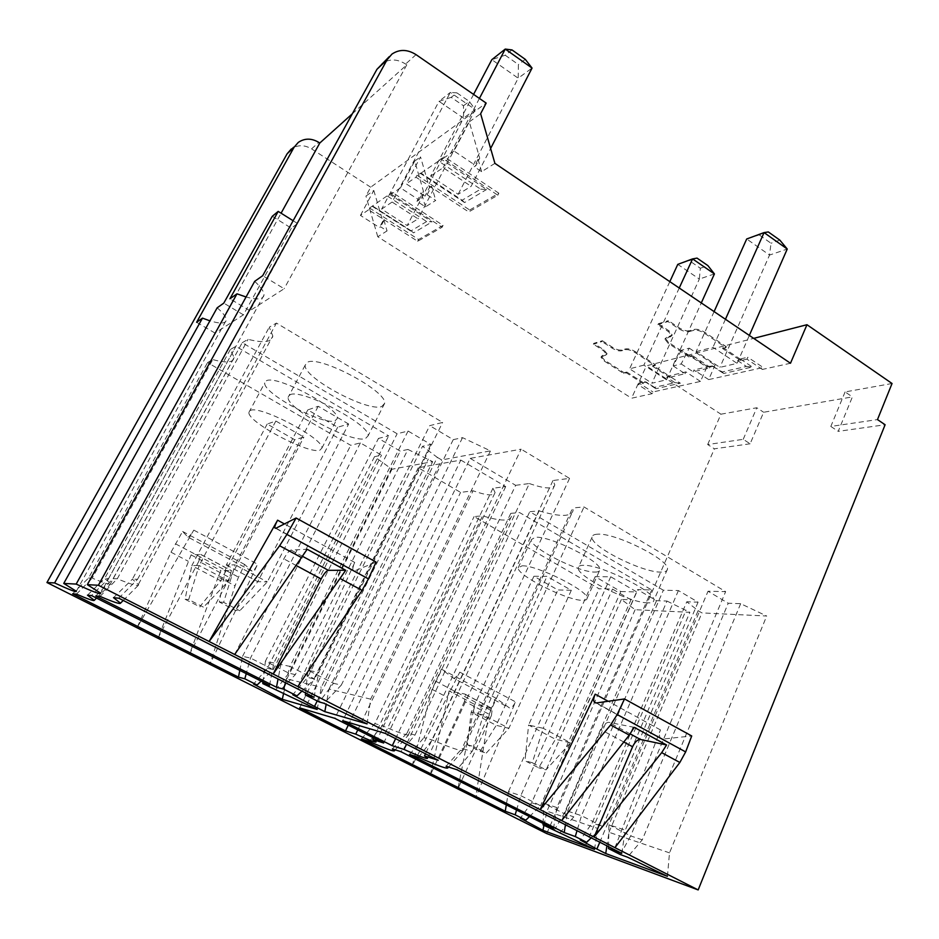 <?xml version="1.0" encoding="UTF-8"?>
<svg xmlns="http://www.w3.org/2000/svg" width="939" height="939" viewBox="0 0 939 939"><rect width="100%" height="100%" fill="white"/><g stroke="black" fill="none" stroke-linecap="round" stroke-linejoin="round"><path stroke-width="0.7" stroke-dasharray="4.7 3.52" d="M460.826 460.075L505.71 486.59L492.952 488.233L495.088 492.552C493.914 496.132 486.566 495.546 473.08 490.78L460.579 492.388L418.266 467.763L460.826 460.075L334.824 718.347M418.266 467.763L299.658 707.865M505.71 486.59L383.711 743.007M492.952 488.233L373.546 737.878M357.771 729.92L473.08 490.78M348.287 725.131L460.579 492.388M667.007 601.066L689.872 612.322L635.128 609.704L621.383 599.446L630.985 599.786L612.51 589.082L599.105 588.776L474.089 516.567L482.552 515.828C500.569 521.309 510.206 521.45 511.473 516.274L510.769 513.363L519.631 512.588L651.701 589.962L637.581 589.645L656.514 600.69L667.007 601.066L573.811 816.86L560.055 832.635M585.76 844.971L686.092 610.115M595.115 572.062C598.178 572.051 599.786 571.288 599.915 569.762C602.404 561.956 549.914 535.523 535.347 537.296L531.321 539.596C529.502 547.59 579.105 572.79 595.115 572.062M594.528 849.384L597.744 828.456L689.872 612.322M543.963 825.369L546.956 811.179L597.744 828.456M635.128 609.704L546.956 811.179M621.383 599.446L531.674 802.728L520.382 818.209M529.479 816.566L540.524 805.697L520.793 795.65L508.492 791.589L506.297 804.876M531.674 802.728L540.524 805.697L630.985 599.786M516.556 810.04L520.793 795.65L612.51 589.082M508.492 791.589L599.105 588.776M361.433 738.934L374.837 723.617L474.089 516.567M369.379 741.493L382.267 725.741L374.837 723.617M392.385 748.911L407.15 732.843L408.723 734.721C407.608 735.8 398.793 732.807 382.267 725.741L482.552 515.828M510.769 513.363L407.15 732.843L414.979 735.084L400.777 751.623M414.979 735.084L519.631 512.588M553.482 828.679L556.839 807.552L651.701 589.962M543.118 823.444L543.834 803.256L564.104 813.597L573.811 816.86M556.839 807.552L543.834 803.256L637.581 589.645M554.08 830.463L564.104 813.597L656.514 600.69M522.084 565.841C536.415 564.75 589.269 591.241 587.086 598.378C587.004 599.798 585.443 600.444 582.415 600.338C566.604 600.408 516.685 575.173 518.187 567.813L522.084 565.841M571.323 590.279L557.848 589.938L533.904 576.264L547.003 576.358L571.323 590.279L508.879 728.324L483.444 714.955L471.19 712.208L496.226 725.342L508.879 728.324L486.285 753.055L473.491 746.458L483.444 714.955L547.003 576.358M533.904 576.264L471.19 712.208L467.411 744.768L480.087 751.306L496.226 725.342L557.848 589.938M480.087 751.306L486.285 753.055M467.411 744.768L473.491 746.458M407.949 449.452L432.679 461.648L391.95 469.242L374.508 456.683L381.516 455.169L360.376 442.903L350.728 445.309L207.531 362.583L212.766 359.578C226.322 363.229 233.447 362.595 234.14 357.665L230.325 349.508L235.865 346.338L388.676 435.86L378.452 438.407L400.237 451.119L407.949 449.452L295.339 674.636L279.47 691.104M307.006 704.309L428.325 459.089M335.094 420.825L337.242 418.477C340.082 408.442 276.101 374.344 266.312 380.823L264.739 382.959C262.885 393.418 323.38 425.837 335.094 420.825M317.171 709.438L321.326 687.242L432.679 461.648M283.672 693.111L286.841 678.92L321.326 687.242M391.95 469.242L286.841 678.92M374.508 456.683L267.38 668.286L253.565 684.026M267.38 668.286L273.226 669.613L250.502 658.039L242.567 656.361L239.797 670.399M261.124 681.151L273.226 669.613L381.516 455.169M360.376 442.903L250.502 658.039L246.229 673.639M242.567 656.361L350.728 445.309M72.667 593.765L88.548 578.048L207.531 362.583M76.458 594.129L92.245 578.142L88.548 578.048M87.48 595.185L104.675 578.459L110.884 583.8C110.438 585.009 104.229 583.119 92.245 578.142L212.766 359.578M230.325 349.508L104.675 578.459L108.595 578.565L91.517 595.572M108.595 578.565L235.865 346.338M269.528 685.388L273.859 662.981L388.676 435.86M262.967 682.09L265.408 661.197L288.872 673.169L295.339 674.636M273.859 662.981L265.408 661.197L378.452 438.407M275.55 690.036L288.872 673.169L400.237 451.119M250.361 410.484C259.763 404.803 324.295 438.877 321.889 448.114L319.859 450.215C308.485 454.441 247.509 422.081 248.894 412.421L250.361 410.484M294.74 439.769L267.192 424.041L275.843 421.036L303.884 437.093L294.74 439.769L220.724 580.783L199.772 606.817L203.505 607.181L188.692 599.54L199.138 565.489L228.6 580.971L303.884 437.093M267.192 424.041L191.814 565.618L220.724 580.783L228.6 580.971L203.505 607.181M275.843 421.036L199.138 565.489L191.814 565.618L185.1 599.258L199.772 606.817M185.1 599.258L188.692 599.54M385.131 733.336L521.133 449.171L470.204 458.373L342.712 720.694M470.204 458.373L515.652 485.31L395.612 738.653M515.652 485.31L529.326 483.55L406.528 744.193M529.326 483.55C544.855 488.879 553.353 489.325 554.832 484.923L552.977 480.522L569.55 478.385L521.133 449.171M569.55 478.385L438.243 760.285M552.977 480.522L425.484 753.806M317.206 700.94L437.304 457.363L422.527 446.295L307.581 677.43L292.745 694.731M95.766 595.983L113.103 578.67L242.203 342.7L397.127 433.759L408.078 431.036L430.872 444.487L422.527 446.295M242.203 342.7L248.084 339.331C263.695 343.287 271.946 342.172 272.826 336.009L269.258 327.195L276.442 323.075L442.633 422.433L429.722 425.649L307.945 670.2L318.72 672.488L442.633 422.433M437.304 457.363L441.706 459.957L490.475 450.861L462.516 437.644L453.244 439.64L429.722 425.649M381.774 406.517L384.614 403.418C387.819 391.434 319.025 354.766 307.253 362.36L305.163 365.189C303.121 377.631 367.748 412.327 381.774 406.517M430.872 444.487L314.612 679.026L307.581 677.43M301.959 691.116L314.612 679.026L289.94 666.397L285.433 682.735M408.078 431.036L289.94 666.397L280.855 664.472L278.061 678.991M280.855 664.472L397.127 433.759M100.074 596.394L117.281 578.788L113.103 578.67M113.513 597.685L132.399 579.175L138.679 584.95C138.115 586.452 130.979 584.398 117.281 578.788L248.084 339.331M118.784 598.19L137.552 579.304L132.399 579.175L269.258 327.195M137.552 579.304L276.442 323.075M314.06 697.254L318.72 672.488M305.574 692.947L307.945 670.2L333.474 683.31L319.26 701.985M453.244 439.64L333.474 683.31L341.315 685.094L324.014 703.276M462.516 437.644L341.315 685.094M367.09 723.922L370.659 699.144L490.475 450.861M370.659 699.144L329.014 689.097L326.173 704.32M329.014 689.097L441.706 459.957M290.034 394.779C301.36 388.136 370.788 424.792 368.088 435.837L365.4 438.619C351.773 443.501 286.571 408.852 288.097 397.338L290.034 394.779M348.651 424.017L318.215 406.282L307.816 409.897L337.664 427.233L348.651 424.017L267.31 581.898L239.797 610.749L235.278 610.303L219.292 602.005L226.311 565.008L257.791 581.675L337.664 427.233M318.215 406.282L235.184 564.855L267.31 581.898L257.791 581.675L235.278 610.303M307.816 409.897L226.311 565.008L235.184 564.855L223.635 602.357L239.797 610.749M223.635 602.357L219.292 602.005M599.786 842.213L698.123 610.655L686.785 601.77L592.145 822.998L580.255 839.982M418.477 757.327L432.245 740.014L539.115 510.886L529.749 511.696L663.357 590.22L678.404 590.561L698.076 602.169L686.785 601.77M539.115 510.886C560.137 517.037 571.464 516.896 573.095 510.476L572.684 507.952L462.07 748.524L463.267 750.261C461.8 751.576 451.459 748.16 432.245 740.014L423.935 737.643L529.749 511.696M698.123 610.655L701.938 612.909L766.694 616.007L740.66 603.683L728.23 603.249L708.041 591.23L725.636 591.629L584.011 506.954L572.684 507.952M597.31 534.221C593.964 534.408 592.227 535.383 592.098 537.155C590.091 546.392 642.522 572.849 661.232 572.086C665.188 572.074 667.253 571.088 667.453 569.14C670.211 560.078 614.364 532.237 597.31 534.221M698.076 602.169L602.627 826.52L592.145 822.998M591.194 837.858L602.627 826.52L581.499 815.698L577.027 830.663M678.404 590.561L581.499 815.698L567.59 811.108L565.431 824.782M567.59 811.108L663.357 590.22M409.557 754.451L423.935 737.643M446.095 766.236L462.07 748.524L472.164 751.411L456.859 769.71M472.164 751.411L584.011 506.954M621.771 853.363L625.28 830.158L725.636 591.629M608.554 846.661L608.942 824.759L625.28 830.158M620.339 854.572L630.679 835.921L608.942 824.759L708.041 591.23M740.66 603.683L642.276 839.818L627.487 857.166M642.276 839.818L630.679 835.921L728.23 603.249M667.429 876.322L669.507 852.858L766.694 616.007M669.507 852.858L608.988 832.271L606.911 845.828M608.988 832.271L701.938 612.909M647.828 602.861C629.341 602.861 576.546 576.346 578.201 567.837C578.26 566.205 579.95 565.36 583.248 565.313C600.056 564.116 656.302 592.063 653.873 600.361C653.755 602.169 651.736 603.002 647.828 602.861M620.785 591.535L636.759 591.946L610.726 576.769L595.162 576.675L620.785 591.535L555.465 739.275L528.587 725.037L525.007 760.731L538.646 767.809L555.465 739.275L570.56 742.819L636.759 591.946M610.726 576.769L543.212 728.312L570.56 742.819L546.029 769.886L538.646 767.809M595.162 576.675L528.587 725.037L543.212 728.312L532.272 762.738L525.007 760.731M532.272 762.738L546.029 769.886M750.132 443.783L714.391 448.819L707.677 444.546L743.219 439.323L750.132 443.783L763.642 412.256L852.401 396.892L838.222 431.353L885.113 424.745M546.733 833.586L714.391 448.819M707.677 444.546L720.952 414.193L646.372 365.858L753.688 338.369M720.952 414.193L756.799 407.761L763.642 412.256M892.05 383.499L845.088 391.927L852.401 396.892M681.291 350.259L673.169 365.928L681.186 363.945L689.249 348.158L681.291 350.259L706.867 367.126L715.025 365.189L708.675 379.602L763.184 367.513L762.339 369.438L746.963 359.156L747.808 357.219L763.184 367.513M706.867 367.126L700.471 381.422L652.945 391.974L652.171 393.676L631.548 398.218L646.372 365.858M790.485 363.252L762.339 369.438M689.249 348.158L715.025 365.189M425.461 206.862L421.411 192.871L423.501 191.497L414.721 161.038L400.46 187.859L419.029 199.984L416.963 201.322L425.461 206.862L435.743 200.418L427.116 194.772L425.003 196.134L406.258 183.868L420.519 156.883L429.463 187.589L425.003 196.134M400.46 187.859L391.27 194.185L392.256 192.331L443.067 225.383L442.14 227.226L391.27 194.185M443.067 225.383L418.594 239.504L369.567 208L368.604 209.784L417.679 241.288L442.14 227.226M368.604 209.784L360.435 215.407L379.426 227.543L380.6 226.792L387.044 230.924L377.771 236.734L631.548 398.218M652.171 393.676L638.203 384.732L638.99 383.018L652.945 391.974M593.777 343.345L593.389 344.179L601.981 341.573L602.369 340.74L593.777 343.345L603.824 349.824L607.028 353.663L602.275 355.576L600.972 357.196L604.164 360.975L623.766 373.558L626.43 372.877L643.086 383.582L638.203 384.732M600.972 357.196L606.641 354.484L603.437 350.658L593.389 344.179M652.582 366.245L669.66 377.337L670.035 376.492L652.957 365.4L652.582 366.245L655.105 365.6L634.881 352.465C631.125 350.235 627.98 349.308 625.433 349.707L621.407 350.846C618.918 351.233 615.82 350.329 612.122 348.123L601.981 341.573M673.169 365.928L685.071 373.71L669.66 377.337M689.026 356.996L668.157 343.251L664.941 339.19L671.796 335.833L668.568 331.725L657.852 324.624L658.262 323.732L668.979 330.821L672.218 334.953L665.352 338.322L668.556 342.371L689.414 356.116L689.026 356.996L691.785 356.292L709.497 367.971L693.182 371.797L681.186 363.945M689.12 331.631L693.886 330.282C696.855 329.8 700.353 330.786 704.391 333.228L725.941 347.63L722.561 348.486L722.948 347.571L726.328 346.714L704.79 332.312C700.764 329.871 697.266 328.896 694.297 329.378L689.543 330.739L689.12 331.631C686.221 332.113 682.782 331.15 678.815 328.744L667.993 321.549L657.852 324.624M746.963 359.156L740.742 360.623L722.561 348.486M494.912 163.363L481.625 171.684L474.242 166.719L475.862 165.687L479.712 158.245L469.3 121.847L454.007 150.991L475.862 165.687M454.007 150.991L442.997 158.574L497.834 195.206L468.725 211.944L415.954 177.189L406.258 183.868M414.721 161.038L420.519 156.883M427.116 194.772L431.623 186.18L435.743 200.418M431.623 186.18L429.463 187.589M360.435 215.407L373.804 190.429L365.928 196.087L370.694 187.201L486.167 103.09M369.567 208L392.256 192.331M421.059 173.093L438.501 161.062L480.627 189.15L462.152 200.23L421.059 173.093L416.986 175.253L415.954 177.189M438.501 161.062L444.041 156.567L442.997 158.574M469.3 121.847L480.627 113.713M352.336 113.772L406.775 64.838L405.613 64.04C397.174 58.781 389.251 58.641 381.844 63.629M370.694 187.201L311.56 148.878C304.377 144.665 297.616 144.7 291.278 148.996L298.262 142.423M272.275 216.287L291.36 228.2L297.51 223.494L249.88 310.715L284.141 288.743L262.685 275.702M291.36 228.2L243.447 314.835L215.008 333.075L281.09 213.2M406.775 64.838L284.141 288.743M293.121 220.735L297.51 223.494M217.179 307.792C223.341 313.157 226.381 317.265 226.299 320.129C225.606 323.709 220.149 323.943 209.913 320.833M243.447 314.835L223.775 303.133M215.008 333.075L196.615 322.288M464.559 701.316L430.344 775.121L449.112 690.94L464.84 694.038L465.544 694.508L464.559 701.316L491.437 715.471L457.856 788.948L473.35 711.034L488.092 718.781L475.592 797.857L515.499 701.867C513.304 706.457 511.215 708.429 509.231 707.783L495.722 698.053L441.389 669.143L453.244 678.04L509.231 707.783M377.771 236.734L365.928 196.087M187.894 537.061C188.939 537.155 190.899 534.854 193.798 530.136L137 627.768L171.004 552.202L182.6 531.462L187.894 537.061L252.039 571.135C253.284 571.358 255.15 569.046 257.638 564.222L209.902 664.389L235.02 585.83L238.541 577.133L244.61 564.456L252.039 571.135M453.244 678.04C455.063 678.58 457.246 676.62 459.793 672.136L412.162 765.989L432.046 689.343L441.389 669.143M198.798 561.334L157.916 638.274L191.098 554.902L200.77 554.433L198.798 561.334L229.621 577.567L231.381 570.607L220.958 570.642L218.188 576.992L235.02 585.83M229.621 577.567L189.537 654.154L218.188 576.992M191.098 554.902L220.958 570.642M488.092 718.781L490.616 710.224L495.722 698.053M473.35 711.034L475.263 704.731L449.112 690.94M491.437 715.471L492.282 708.64L475.263 704.731M182.6 531.462L244.61 564.456M743.219 439.323L756.799 407.761M373.804 190.429L382.795 221.17L383.992 220.407L387.044 230.924M383.992 220.407L380.6 226.792M382.795 221.17L379.426 227.543M249.88 310.715L229.926 298.802M254.68 281.348C261.019 287.193 264.129 291.783 264 295.092C263.202 299.447 257.227 300.069 246.053 296.982M614.951 847.659L660.457 729.92C659.166 733.523 659.119 736.258 660.317 738.124L662.582 739.099L691.714 735.965M297.886 686.597L354.742 562.461C353.076 566.229 352.489 568.917 352.97 570.489L354.402 570.982L376.081 562.074M234.668 654.483L283.848 558.858C286.7 553.599 289.095 550.665 291.008 550.066L307.159 549.28M634.189 727.338L608.895 722.361C606.089 722.349 603.484 724.826 601.066 729.767L561.663 820.58M481.625 171.684L478.068 159.325L479.712 158.245M478.068 159.325L474.242 166.719M845.088 391.927L830.827 426.435L877.484 419.58M830.827 426.435L838.222 431.353M418.594 239.504L417.679 241.288M387.572 196.181L426.658 221.534L432.046 221.874L389.497 194.244M426.658 221.534L411.129 230.841L372.947 206.263M456.917 92.867L469.312 101.4L475.251 109.581L463.561 118.126L463.502 105.778L451.19 97.339L456.917 92.867L450.309 92.433L392.115 202.038L418.078 218.857L407.186 225.548L463.561 118.126L439.006 101.353L450.309 92.433L475.251 109.581L418.078 218.857M392.115 202.038L381.645 209.092L407.186 225.548M411.129 230.841L413.536 232.872L432.046 221.874M451.19 97.339L439.006 101.353L381.645 209.092M463.502 105.778L469.312 101.4M419.029 199.984L423.501 191.497M416.963 201.322L421.411 192.871M416.986 175.253L469.7 210.007L468.725 211.944M469.7 210.007L498.82 193.211L497.834 195.206M498.82 193.211L444.041 156.567M480.627 189.15L486.613 189.478L440.743 158.844M473.585 94.393L430.661 176.098L458.15 194.279L471.12 186.321L490.628 148.468M430.661 176.098L443.149 167.694L471.12 186.321M462.152 200.23L464.57 202.566L486.613 189.478M512.001 49.92L505.205 55.213L491.836 59.662L518.187 78.207L458.15 194.279M505.205 55.213L518.398 64.556L518.187 78.207L532.049 68.078M525.3 59.368L518.398 64.556M479.418 98.419L443.149 167.694M670.035 376.492L666.678 377.29L674.977 382.678L654.53 387.349L644.87 381.621L638.99 383.018M666.678 377.29L669.073 375.882L685.893 371.891L700.471 381.422M685.071 373.71L685.893 371.891M602.369 340.74L612.51 347.289C616.207 349.496 619.306 350.4 621.806 350.012L625.832 348.874C628.379 348.475 631.524 349.39 635.269 351.62L655.481 364.755L655.105 365.6M655.481 364.755L652.957 365.4M601.359 356.374L604.552 360.153L624.142 372.736L623.766 373.558M626.43 372.877L626.806 372.055L624.142 372.736M643.086 383.582L643.461 382.772L626.806 372.055M646.278 382.044L643.461 382.772M654.53 387.349L655.891 388.723L680.352 383.206L669.073 375.882M654.46 387.338L646.314 382.091M679.237 288.015L643.872 365.142L666.526 379.814L651.936 383.206L699.332 279.071L677.782 264.364L697.02 258.108M643.872 365.142L629.588 368.816L651.936 383.206M674.977 382.678L680.352 383.206M666.526 379.814L701.292 302.933M669.812 281.641L629.588 368.816M714.426 273.918L699.332 279.071L700.353 268.249L689.566 260.842M700.353 268.249L707.877 265.584M708.675 379.602L693.991 369.978L693.182 371.797M740.742 360.623L741.141 359.707L737.573 360.553L740.343 358.991L747.808 357.219M737.573 360.553L746.411 366.445L722.267 371.926L711.856 365.741L693.991 369.978M722.948 347.571L741.141 359.707M726.328 346.714L725.941 347.63M689.543 330.739C686.632 331.209 683.193 330.246 679.214 327.84L668.404 320.645L667.993 321.549M658.262 323.732L668.404 320.645M691.785 356.292L692.172 355.412L689.414 356.116M709.497 367.971L709.884 367.09L692.172 355.412M713.605 366.21L709.884 367.09M722.267 371.926L723.582 373.487L752.35 367.008L740.343 358.991M714.11 311.595L696.128 351.656L719.896 367.372L737.068 363.37L749.334 335.423M696.128 351.656L712.947 347.324L737.068 363.37M746.411 366.445L752.35 367.008M768.302 231.933L746.693 238.987L769.546 255.079L719.896 367.372M759.557 235.149L771.001 243.236L769.546 255.079L787.246 249.035M779.828 240.114L771.001 243.236M725.448 319.272L712.947 347.324M311.56 148.878L318.779 142.376M416.036 54.638L405.613 64.04M459.793 672.136L515.499 701.867M193.798 530.136L257.638 564.222M171.004 552.202L188.223 561.252M432.046 689.343L447.105 697.254M200.77 554.433L231.381 570.607M175.405 543.787L238.541 577.133M435.309 681.021L490.616 710.224M464.84 694.038L491.555 708.159M660.457 729.92L608.167 701.269M354.742 562.461L284.423 523.939M302.804 556.463L291.008 550.066M296.442 565.642L283.848 558.858M630.175 733.899L608.895 722.361M623.801 742.01L601.066 729.767M275.984 528.211L354.402 570.982M596.335 702.959L662.582 739.099M372.126 206.228L413.536 232.872M420.026 173.152L464.57 202.566M644.87 381.621L655.891 388.723M635.269 351.62L634.881 352.465M625.433 349.707L625.832 348.874M621.806 350.012L621.407 350.846M612.122 348.123L612.51 347.289M603.824 349.824L603.437 350.658M605.714 355.306L606.101 354.484M602.275 355.576L601.887 356.386M604.164 360.975L604.552 360.153M711.856 365.741L723.582 373.487M704.79 332.312L704.391 333.228M693.886 330.282L694.297 329.378M678.815 328.744L679.214 327.84M668.979 330.821L668.568 331.725M670.61 336.89L671.021 336.009M666.514 337.289L666.103 338.169M668.157 343.251L668.556 342.371M376.058 741.892L495.088 492.552M395.26 749.838L408.723 734.721M511.473 516.274L408.629 734.333M587.086 598.378L599.915 569.762M518.187 567.813L531.321 539.596M96.517 598.096L110.884 583.8M234.14 357.665L110.696 583.295M321.889 448.114L337.242 418.477M248.894 412.421L264.739 382.959M554.832 484.923L427.55 758.219M123.232 600.444L138.679 584.95M138.444 584.269L272.826 336.009M384.614 403.418L368.088 435.837M305.163 365.189L288.097 397.338M448.584 767.034L463.267 750.261M463.162 749.768L573.095 510.476M592.098 537.155L578.201 567.837M667.453 569.14L653.873 600.361M76.305 591.253L226.299 320.129M201.122 554.714L231.78 570.924M465.544 694.508L492.282 708.64M391.962 54.075L389.216 56.68M352.888 570.454L275.679 528.34M660.246 738.089L595.889 702.994M264 295.092L100.637 593.19M372.936 206.228L411.235 230.877M606.641 354.484L607.028 353.663M671.796 335.833L672.218 334.953M665.352 338.322L664.941 339.19"/><path stroke-width="1.41" d="M291.278 148.996L287.123 153.796L46.95 582.532L546.733 833.586L698.17 889.926L614.951 847.659L679.848 762.48L685.658 751.916L691.714 735.965L624.517 698.945L596.335 702.959L594.27 702.102C593.295 700.341 593.612 697.7 595.197 694.167L540.16 809.664L614.951 847.659M46.95 582.532L54.591 582.943C69.545 589.833 76.787 592.615 76.305 591.253L63.746 583.424L76.176 584.081C93.102 591.852 101.259 594.892 100.637 593.19L87.339 584.668L98.384 585.255L540.16 809.664L610.596 724.978L617.169 714.567L624.517 698.945M543.059 824.912L553.482 828.679L400.777 751.623L392.385 748.911L394.415 750.801C393.511 751.576 385.166 748.465 369.379 741.493L361.433 738.934L505.252 811.237L515.147 814.817L525.805 820.181L520.382 818.209L542.918 830.322L594.528 849.384L543.059 824.912L543.118 823.444M262.791 683.604L269.528 685.388L91.517 595.572L87.48 595.185L94.323 600.279C94.064 601.23 88.102 599.176 76.458 594.129L72.667 593.765L238.483 677.125L244.821 678.815L257.098 684.989L253.565 684.026L282.287 699.309L317.171 709.438L262.791 683.604L262.967 682.09M342.712 720.694L385.131 733.336L438.243 760.285L424.498 755.93L427.55 758.219C427.585 759.428 419.756 756.505 404.052 749.451L392.267 745.719L342.712 720.694M278.061 678.991L276.477 687.242L283.66 689.156L296.982 695.893L292.745 694.731L314.495 706.445L317.206 700.94M326.173 704.32L324.8 711.645L314.495 706.445M324.8 711.645L367.09 723.922L324.014 703.276L319.26 701.985L305.363 694.942L314.06 697.254L118.784 598.19L113.513 597.685L120.521 603.178C120.18 604.352 113.373 602.087 100.074 596.394L95.766 595.983L276.477 687.242M565.431 824.782L564.21 832.553L575.267 836.555L586.675 842.318L580.255 839.982L596.875 849.056L599.786 842.213M606.911 845.828L605.737 853.528L596.875 849.056M605.737 853.528L667.429 876.322L627.487 857.166L620.339 854.572L608.519 848.574L621.771 853.363L456.859 769.71L446.095 766.236L447.75 767.985C446.565 768.924 436.811 765.367 418.477 757.327L409.557 754.451L564.21 832.553M334.824 718.347L299.658 707.865L345.505 730.906L355.728 734.145C369.356 740.308 376.128 742.89 376.058 741.892L372.76 739.545L383.711 743.007L334.824 718.347M373.546 737.878L372.76 739.545M355.728 734.145L357.771 729.92M345.505 730.906L348.287 725.131M542.918 830.322L543.963 825.369M525.805 820.181L529.479 816.566M515.147 814.817L516.556 810.04M506.297 804.876L505.252 811.237M282.287 699.309L283.672 693.111M257.098 684.989L261.124 681.151M244.821 678.815L246.229 673.639M239.797 670.399L238.483 677.125M395.612 738.653L392.267 745.719M404.052 749.451L406.528 744.193M425.484 753.806L424.498 755.93M296.982 695.893L301.959 691.116M283.66 689.156L285.433 682.735M305.363 694.942L305.574 692.947M586.675 842.318L591.194 837.858M575.267 836.555L577.027 830.663M608.519 848.574L608.554 846.661M753.688 338.369L806.965 324.718L892.05 383.499L877.484 419.58L885.113 424.745L698.17 889.926M806.965 324.718L790.485 363.252L494.912 163.363L480.627 113.713L486.167 103.09L416.036 54.638C407.479 49.262 399.462 49.074 391.962 54.075L387.068 59.791L98.384 585.255M281.09 213.2L319.776 143.033L352.336 113.772M319.776 143.033L318.779 142.376C311.49 138.08 304.659 138.092 298.273 142.411L294.095 147.247L196.615 322.288L202.495 318.133L209.913 320.833M63.746 583.424L217.179 307.792L223.775 303.133L272.275 216.287L278.202 211.392L293.121 220.735M278.202 211.392L229.926 298.802L236.992 293.825L76.176 584.081M54.591 582.943L202.495 318.133M389.216 56.68L376.962 69.298L262.685 275.702L254.68 281.348L87.339 584.668M246.053 296.982L236.992 293.825M277.604 520.194L209.115 641.501L279.622 545.747L286.9 534.42L296.102 518.011L275.984 528.211L274.822 527.871C274.658 526.427 275.573 523.88 277.604 520.194L284.423 523.939M234.668 654.483L307.159 549.28L345.728 570.278L328.392 570.325C326.361 570.853 323.943 573.729 321.15 578.952L296.442 565.642M321.15 578.952L273.167 674.038L345.728 570.278M297.886 686.597L362.09 590.408L368.44 578.894L376.081 562.074L296.102 518.011M561.663 820.58L629.271 735.096L634.189 727.338L666.573 744.967L640.468 739.474C637.593 739.416 634.964 741.833 632.593 746.751L623.801 742.01M632.593 746.751L594.094 837.06L661.69 752.644L666.573 744.967M479.418 98.419L505.252 49.074L512.001 49.92L525.3 59.368L532.049 68.078L505.252 49.074L491.836 59.662L473.585 94.393M490.628 148.468L532.049 68.078M714.426 273.918L707.877 265.584L697.02 258.108L692.583 258.906L714.426 273.918L701.292 302.933M669.812 281.641L677.782 264.364L692.583 258.906L679.237 288.015M725.448 319.272L764.064 232.59L768.302 231.933L779.828 240.114L787.246 249.035L764.064 232.59L746.693 238.987L714.11 311.595M749.334 335.423L787.246 249.035M294.095 147.247L287.123 153.796M376.962 69.298L387.068 59.791M608.167 701.269L595.197 694.167M279.622 545.747L301.889 557.801M340.493 578.706L362.09 590.408M610.596 724.978L629.271 735.096M661.69 752.644L679.848 762.48M328.392 570.325L302.804 556.463M640.468 739.474L630.175 733.899M617.169 714.567L685.658 751.916M286.9 534.42L368.44 578.894M394.415 750.801L395.26 749.838M94.323 600.279L96.517 598.096M120.521 603.178L123.232 600.444M447.75 767.985L448.584 767.034M275.679 528.34L274.892 527.918M595.889 702.994L594.328 702.137"/></g></svg>
